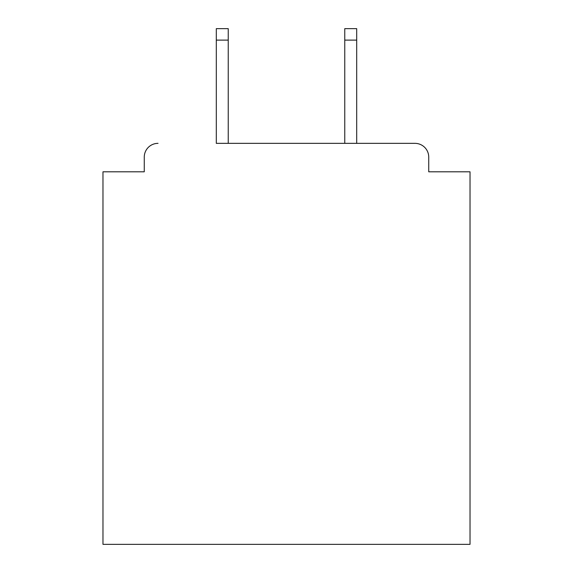 <?xml version="1.0" encoding="UTF-8"?>
<svg xmlns="http://www.w3.org/2000/svg" width="573" height="573" viewBox="0 0 573 573"><rect width="100%" height="100%" fill="white"/><g stroke="black" fill="none" stroke-linecap="round" stroke-linejoin="round"><path stroke-width="0.86" d="M428.733 171.8L428.733 157.117L428.733 171.8L470.025 171.8L470.025 544.35L102.975 544.35L102.975 171.8L144.267 171.8L144.267 157.117L144.267 171.8M216.3 40.117L216.3 28.65L228.233 28.65L228.233 40.117L216.3 40.117L216.3 143.35L414.967 143.35L356.7 143.35L356.7 40.117L344.767 40.117L344.767 28.65L356.7 28.65L356.7 40.117M428.733 157.117A13.766 13.766 0 0 0 414.967 143.35M158.033 143.35A13.766 13.766 0 0 0 144.267 157.117M344.767 40.117L344.767 143.35L228.233 143.35L228.233 40.117"/></g></svg>
